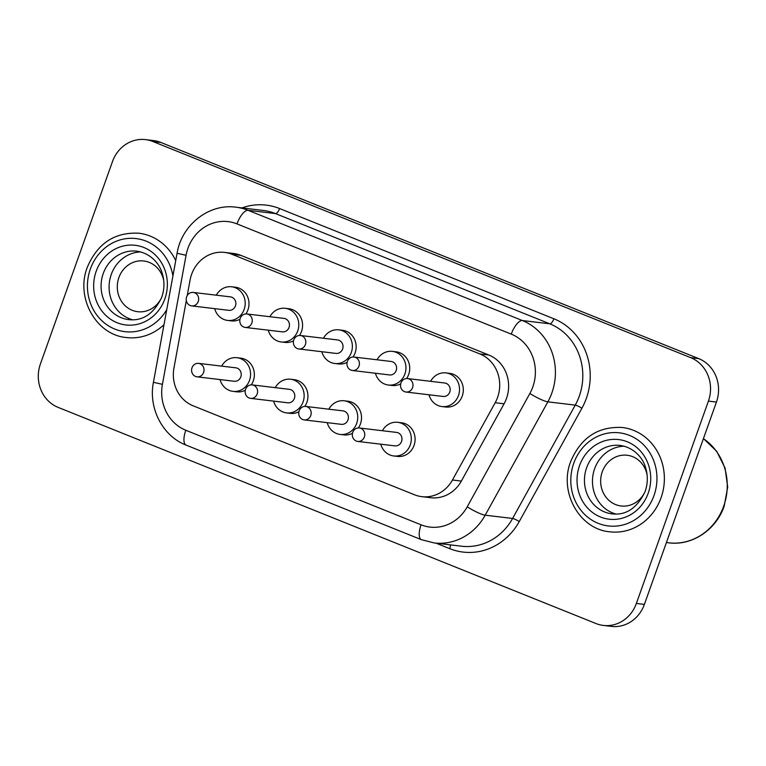<?xml version="1.0" encoding="UTF-8"?>
<svg xmlns="http://www.w3.org/2000/svg" width="766" height="766" viewBox="0 0 766 766"><rect width="100%" height="100%" fill="white"/><g stroke="black" fill="none" stroke-linecap="round" stroke-linejoin="round"><path stroke-width="1.15" d="M175.73 260.603A52.528 48.21 -83.2 0 0 138.952 233.228C114.709 231.974 97.483 243.349 87.276 267.363C75.288 297.84 96.248 335.135 126.505 337.547A52.528 48.21 -83.2 0 0 163.991 324.679M661.077 497.728A52.528 48.21 -83.2 0 0 622.327 427.495C598.083 426.241 580.858 437.616 570.651 461.63C558.663 492.107 579.623 529.402 609.88 531.815A52.528 48.21 -83.2 0 0 661.077 497.728M645.135 491.504A25.537 23.44 96.8 0 1 621.102 505.972A25.537 23.44 96.8 0 1 602.258 471.827A25.537 23.44 96.8 0 1 627.153 455.253A25.537 23.44 96.8 0 1 647.107 474.968M161.76 297.237A25.537 23.44 96.8 0 1 137.727 311.705A25.537 23.44 96.8 0 1 118.893 277.56A25.537 23.44 96.8 0 1 143.778 260.986A25.537 23.44 96.8 0 1 163.742 280.701M140.762 251.937A34.451 31.617 -83.2 0 0 111.252 274.487A34.451 31.617 -83.2 0 0 132.662 319.786M624.137 446.205A34.451 31.617 -83.2 0 0 594.627 468.754A34.451 31.617 -83.2 0 0 616.036 514.053M203.612 372.429A6.779 6.224 -83.2 0 0 198.614 363.371A6.779 6.224 -83.2 0 0 192.007 367.766A6.779 6.224 -83.2 0 0 197.006 376.834A6.779 6.224 -83.2 0 0 203.612 372.429M198.614 363.371L235.804 367.814A6.779 6.224 96.8 0 1 240.811 376.872A6.779 6.224 96.8 0 1 234.204 381.267L197.006 376.834M220.053 379.582A16.948 15.55 -83.2 0 0 232.998 391.369A16.948 15.55 -83.2 0 0 249.515 380.367A16.948 15.55 -83.2 0 0 237.01 357.712A16.948 15.55 -83.2 0 0 221.652 366.119M251.248 384.867A16.948 15.55 -83.2 0 0 253.297 380.826A16.948 15.55 -83.2 0 0 240.802 358.162L237.01 357.712M364.348 437.032A6.779 6.224 -83.2 0 0 359.35 427.974A6.779 6.224 -83.2 0 0 352.743 432.369A6.779 6.224 -83.2 0 0 357.741 441.436A6.779 6.224 -83.2 0 0 364.348 437.032M359.35 427.974L396.549 432.407A6.779 6.224 96.8 0 1 401.547 441.475A6.779 6.224 96.8 0 1 394.94 445.869L357.741 441.436M380.788 444.184A16.948 15.55 -83.2 0 0 393.734 455.962A16.948 15.55 -83.2 0 0 410.25 444.969A16.948 15.55 -83.2 0 0 397.745 422.315A16.948 15.55 -83.2 0 0 382.397 430.722M393.734 455.962L397.525 456.421A16.948 15.55 -83.2 0 0 414.033 445.419A16.948 15.55 -83.2 0 0 401.537 422.765L397.745 422.315M310.766 415.498A6.779 6.224 -83.2 0 0 305.768 406.44A6.779 6.224 -83.2 0 0 299.161 410.835A6.779 6.224 -83.2 0 0 304.159 419.902A6.779 6.224 -83.2 0 0 310.766 415.498M305.768 406.44L342.967 410.873A6.779 6.224 96.8 0 1 347.965 419.94A6.779 6.224 96.8 0 1 341.358 424.335L304.159 419.902M327.206 422.65A16.948 15.55 -83.2 0 0 340.152 434.427A16.948 15.55 -83.2 0 0 356.669 423.435A16.948 15.55 -83.2 0 0 344.173 400.781A16.948 15.55 -83.2 0 0 328.815 409.188M358.402 427.935A16.948 15.55 -83.2 0 0 360.46 423.885A16.948 15.55 -83.2 0 0 347.955 401.231L344.173 400.781M198.25 301.498A6.779 6.224 -83.2 0 0 193.243 292.44A6.779 6.224 -83.2 0 0 186.636 296.835A6.779 6.224 -83.2 0 0 191.644 305.893A6.779 6.224 -83.2 0 0 198.25 301.498M193.243 292.44L230.442 296.873A6.779 6.224 96.8 0 1 235.44 305.931A6.779 6.224 96.8 0 1 228.833 310.335L191.644 305.893M214.681 308.641A16.948 15.55 -83.2 0 0 227.636 320.427A16.948 15.55 -83.2 0 0 244.143 309.435A16.948 15.55 -83.2 0 0 231.648 286.781A16.948 15.55 -83.2 0 0 216.29 295.188M245.886 313.936A16.948 15.55 -83.2 0 0 247.935 309.885A16.948 15.55 -83.2 0 0 235.43 287.231L231.648 286.781M251.822 323.032A6.779 6.224 -83.2 0 0 246.824 313.964A6.779 6.224 -83.2 0 0 240.218 318.369A6.779 6.224 -83.2 0 0 245.216 327.427A6.779 6.224 -83.2 0 0 251.822 323.032M246.824 313.964L284.023 318.407A6.779 6.224 96.8 0 1 289.021 327.465A6.779 6.224 96.8 0 1 282.415 331.87L245.216 327.427M268.263 330.175A16.948 15.55 -83.2 0 0 281.208 341.962A16.948 15.55 -83.2 0 0 297.725 330.969A16.948 15.55 -83.2 0 0 285.23 308.315A16.948 15.55 -83.2 0 0 269.871 316.722M299.468 335.47A16.948 15.55 -83.2 0 0 301.517 331.419A16.948 15.55 -83.2 0 0 289.012 308.765L285.23 308.315M412.558 387.634A6.779 6.224 -83.2 0 0 407.56 378.567A6.779 6.224 -83.2 0 0 400.953 382.962A6.779 6.224 -83.2 0 0 405.961 392.029A6.779 6.224 -83.2 0 0 412.558 387.634M407.56 378.567L444.759 383.01A6.779 6.224 96.8 0 1 449.757 392.068A6.779 6.224 96.8 0 1 443.15 396.462L405.961 392.029M428.998 394.777A16.948 15.55 -83.2 0 0 441.953 406.564A16.948 15.55 -83.2 0 0 458.461 395.562A16.948 15.55 -83.2 0 0 445.965 372.908A16.948 15.55 -83.2 0 0 430.607 381.315M441.953 406.564L445.735 407.014A16.948 15.55 -83.2 0 0 462.252 396.022A16.948 15.55 -83.2 0 0 449.747 373.368L445.965 372.908M358.986 366.1A6.779 6.224 -83.2 0 0 353.988 357.033A6.779 6.224 -83.2 0 0 347.381 361.437A6.779 6.224 -83.2 0 0 352.379 370.495A6.779 6.224 -83.2 0 0 358.986 366.1M353.988 357.033L391.177 361.475A6.779 6.224 96.8 0 1 396.185 370.533A6.779 6.224 96.8 0 1 389.578 374.938L352.379 370.495M375.426 373.243A16.948 15.55 -83.2 0 0 388.372 385.03A16.948 15.55 -83.2 0 0 404.888 374.038A16.948 15.55 -83.2 0 0 392.384 351.374A16.948 15.55 -83.2 0 0 377.025 359.781M406.622 378.538A16.948 15.55 -83.2 0 0 408.671 374.488A16.948 15.55 -83.2 0 0 396.175 351.833L392.384 351.374M257.185 393.963A6.779 6.224 -83.2 0 0 252.186 384.905A6.779 6.224 -83.2 0 0 245.58 389.3A6.779 6.224 -83.2 0 0 250.587 398.368A6.779 6.224 -83.2 0 0 257.185 393.963M252.186 384.905L289.385 389.339A6.779 6.224 96.8 0 1 294.383 398.406A6.779 6.224 96.8 0 1 287.777 402.801L250.587 398.368M273.625 401.116A16.948 15.55 -83.2 0 0 286.58 412.903A16.948 15.55 -83.2 0 0 303.087 401.901A16.948 15.55 -83.2 0 0 290.592 379.247A16.948 15.55 -83.2 0 0 275.233 387.653M304.83 406.401A16.948 15.55 -83.2 0 0 306.879 402.351A16.948 15.55 -83.2 0 0 294.374 379.697L290.592 379.247M305.404 344.566A6.779 6.224 -83.2 0 0 300.406 335.498A6.779 6.224 -83.2 0 0 293.799 339.903A6.779 6.224 -83.2 0 0 298.797 348.961A6.779 6.224 -83.2 0 0 305.404 344.566M300.406 335.498L337.605 339.941A6.779 6.224 96.8 0 1 342.603 348.999A6.779 6.224 96.8 0 1 335.996 353.404L298.797 348.961M321.844 351.709A16.948 15.55 -83.2 0 0 334.79 363.496A16.948 15.55 -83.2 0 0 351.307 352.504A16.948 15.55 -83.2 0 0 338.802 329.849A16.948 15.55 -83.2 0 0 323.453 338.246M353.04 357.004A16.948 15.55 -83.2 0 0 355.089 352.954A16.948 15.55 -83.2 0 0 342.594 330.299L338.802 329.849M186.32 300.511L173.939 368.073A33.886 31.1 -83.2 0 0 193.156 405.817L414.53 494.788A33.886 31.1 -83.2 0 0 421.836 496.655A33.886 31.1 -83.2 0 0 452.457 480.004L495.181 402.725A33.886 31.1 -83.2 0 0 479.889 353.94L231.916 254.283A33.886 31.1 -83.2 0 0 224.61 252.416A33.886 31.1 -83.2 0 0 191.586 274.4A33.886 31.1 -83.2 0 0 190.054 280.097L187.22 295.599M690.721 357.674A33.886 31.1 96.8 0 1 708.416 401.106L636.374 603.445A33.886 31.1 96.8 0 1 603.34 625.429A33.886 31.1 96.8 0 1 596.044 623.562L58.12 407.378A33.886 31.1 96.8 0 1 40.426 363.936L112.468 161.597A33.886 31.1 96.8 0 1 145.502 139.613A33.886 31.1 96.8 0 1 152.798 141.48L690.721 357.674L698.736 358.622A33.886 31.1 96.8 0 1 716.44 402.064L644.388 604.403A33.886 31.1 96.8 0 1 611.364 626.387L603.34 625.429M145.502 139.613L153.516 140.571A33.886 31.1 96.8 0 1 160.822 142.438L698.736 358.622M281.208 341.962L285 342.412A16.948 15.55 -83.2 0 0 293.541 340.803M388.372 385.03L392.154 385.48A16.948 15.55 -83.2 0 0 400.695 383.871M334.79 363.496L338.582 363.946A16.948 15.55 -83.2 0 0 347.122 362.337M286.58 412.903L290.362 413.353A16.948 15.55 -83.2 0 0 298.903 411.744M227.636 320.427L231.418 320.877A16.948 15.55 -83.2 0 0 239.959 319.269M340.152 434.427L343.944 434.887A16.948 15.55 -83.2 0 0 352.484 433.278M232.998 391.369L236.78 391.819A16.948 15.55 -83.2 0 0 245.321 390.21M421.836 496.655L430.741 497.718A33.886 31.1 -83.2 0 0 461.362 481.067L504.085 403.787A33.886 31.1 -83.2 0 0 488.794 355.003L240.821 255.346A33.886 31.1 -83.2 0 0 233.525 253.479L224.61 252.416M703.437 438.564L716.67 451.251L725.086 468.093L727.7 487.119L724.196 506.106C716.095 530.053 691.851 546.014 668.661 542.807A56.483 51.839 -83.2 0 0 723.707 506.154A56.483 51.839 -83.2 0 0 703.408 438.65M172.915 275.971A46.879 43.02 -83.2 0 0 134.711 238.437A46.879 43.02 -83.2 0 0 90.369 268.99A46.879 43.02 -83.2 0 0 110.936 327.264A46.879 43.02 -83.2 0 0 166.749 309.636M96.171 271.327A40.1 36.806 96.8 0 1 143.893 247.514A40.1 36.806 96.8 0 1 164.843 298.922A40.1 36.806 96.8 0 1 117.112 322.725A40.1 36.806 96.8 0 1 96.171 271.327M136.817 251.181A34.451 31.617 -83.2 0 0 103.238 273.529A34.451 31.617 -83.2 0 0 128.65 319.604C142.735 321.26 153.765 313.83 161.741 297.294C164.537 289.146 164.661 281.045 162.095 272.983C159.663 264.26 151.094 253.249 136.817 251.181M579.546 465.594A40.1 36.806 96.8 0 1 627.268 441.781A40.1 36.806 96.8 0 1 648.208 493.189A40.1 36.806 96.8 0 1 600.487 516.993A40.1 36.806 96.8 0 1 579.546 465.594M620.192 445.439A34.451 31.617 -83.2 0 0 586.612 467.796A34.451 31.617 -83.2 0 0 612.024 513.862C626.109 515.528 637.14 508.097 645.116 491.561C647.912 483.413 648.026 475.303 645.47 467.25C643.038 458.528 634.468 447.516 620.192 445.439M654.011 495.516A46.879 43.02 -83.2 0 0 629.537 435.423A46.879 43.02 -83.2 0 0 573.744 463.258A46.879 43.02 -83.2 0 0 598.227 523.35A46.879 43.02 -83.2 0 0 654.011 495.516M551.865 392.948A56.483 51.839 96.8 0 1 547.862 401.844L575.256 405.118A56.483 51.839 -83.2 0 0 579.268 396.214A56.483 51.839 -83.2 0 0 549.768 323.807L275.492 213.58A56.483 51.839 -83.2 0 0 263.322 210.459L235.928 207.193A56.483 51.839 96.8 0 1 248.088 210.315L275.492 213.58A5.649 2.174 -68.1 0 0 279.6 208.553L553.885 318.78A5.649 2.174 -68.1 0 1 549.768 323.807L522.374 320.542A56.483 51.839 96.8 0 1 551.865 392.948M529.871 393.475A41.23 37.84 -83.2 0 0 532.801 386.983A41.23 37.84 -83.2 0 0 511.267 334.129L236.991 223.892A41.23 37.84 -83.2 0 0 186.061 255.298L162.421 384.331A41.23 37.84 -83.2 0 0 185.803 430.253L421.07 524.806A41.23 37.84 -83.2 0 0 467.212 506.824L529.871 393.475A15.253 2.451 28.9 0 0 547.862 401.844L485.194 515.192L512.598 518.458L575.256 405.118A5.649 0.91 -151.1 0 1 581.921 408.211L519.252 521.56A62.132 57.019 96.8 0 1 449.728 548.657L436.084 543.171M553.885 318.78A62.132 57.019 96.8 0 1 586.325 398.425A62.132 57.019 96.8 0 1 581.921 408.211M241.96 207.912A62.132 57.019 96.8 0 1 279.6 208.553M716.44 402.064L708.416 401.106M644.388 604.403L636.374 603.445M160.822 142.438L152.798 141.48M467.212 506.824A15.253 2.451 28.9 0 0 485.194 515.192A56.483 51.839 96.8 0 1 434.159 542.941L461.553 546.206A56.483 51.839 -83.2 0 0 512.598 518.458A5.649 0.91 -151.1 0 1 519.252 521.56M236.991 223.892A15.253 5.879 111.9 0 1 248.088 210.315L522.374 320.542A15.253 5.879 111.9 0 0 511.267 334.129M450.408 544.875A5.649 2.174 -68.1 0 1 449.728 548.657M185.803 430.253A15.253 5.879 111.9 0 0 186.138 445.123C162.612 436.18 148.221 408.134 153.43 382.301L162.421 384.331M421.07 524.806A15.253 5.879 111.9 0 0 421.396 539.676L186.138 445.123M153.43 382.301L177.08 253.268L186.061 255.298M231.916 254.283L240.821 255.346M452.457 480.004L461.362 481.067M495.181 402.725L504.085 403.787M479.889 353.94L488.794 355.003M421.396 539.676L434.159 542.941M177.08 253.268C181.599 224.993 208.898 203.325 235.928 207.193M668.661 542.807L666.42 542.539"/></g></svg>
